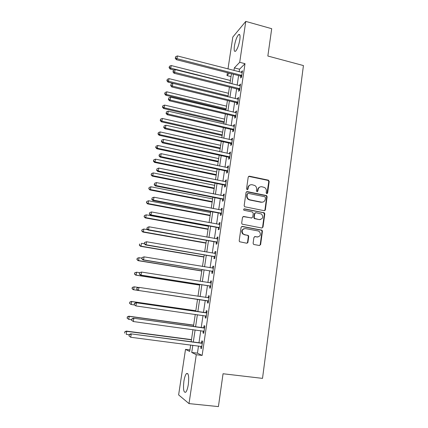 <?xml version="1.0" encoding="UTF-8"?>
<svg xmlns="http://www.w3.org/2000/svg" width="428" height="428" viewBox="0 0 428 428"><rect width="100%" height="100%" fill="white"/><g stroke="black" fill="none" stroke-linecap="round" stroke-linejoin="round"><path stroke-width="0.64" d="M266.788 193.713L267.623 193.092L269.201 181.461L268.313 180.151L249.428 176.181L248.213 177.058L246.549 188.791L247.181 189.722L248.037 189.096L248.251 187.576C248.759 185.474 250.059 184.527 252.14 184.736L254.863 185.527C256.169 186.437 256.752 187.689 256.607 189.288L256.399 190.802L257.03 191.728L257.875 191.102L258.084 189.588C258.587 187.496 259.866 186.549 261.931 186.758L264.579 187.507C265.906 188.411 266.505 189.668 266.366 191.284L266.157 192.793L266.788 193.713M266.933 193.729L268.779 181.633L268.185 180.434L248.609 176.363M247.384 189.732L247.86 187.737L248.251 187.576M257.201 191.739L257.677 189.743L258.084 189.588M183.89 381.289C184.527 377.341 185.399 374.768 186.501 373.558C188.534 372.874 189.144 376.512 188.325 384.462C187.683 388.437 186.811 391.031 185.715 392.235C183.649 392.829 183.04 389.18 183.89 381.289M234.4 46.021C235.411 40.478 236.828 36.674 238.653 34.609C239.958 33.844 240.349 35.567 239.824 39.767C238.797 45.368 237.38 49.183 235.571 51.21C234.25 51.959 233.859 50.231 234.4 46.021M253.119 243.211L253.478 244.249L254.034 244.532L259.411 245.495L260.625 244.554L262.428 231.286L262.016 230.2L242.328 226.391L241.087 227.322L239.193 240.707L239.525 241.729L246.694 243.222L247.924 242.275L248.721 236.556L248.352 235.507L244.559 234.635L243.067 233.865C241.387 230.831 242.168 229.071 245.41 228.584L258.057 230.933L259.4 231.585C261.23 234.598 260.508 236.39 257.228 236.952L255.131 236.566L253.906 237.503L253.119 243.211M227.99 68.962L232.821 37.043L245.779 21.4L271.7 28.697L267.848 56.025L303.436 65.57L262.514 378.373L223.047 373.751L218.414 406.6L189.016 403.604L178.62 394.905L185.511 349.382L189.7 351.447L190.674 344.968M245.779 21.4L239.707 62.295L234.351 67.881L233.961 70.497M198.496 345.974L197.431 353.17L202.128 355.433L245.014 63.686L239.707 62.295M202.128 355.433L196.281 354.705L189.016 403.604M264.151 210.683L265.355 209.779L267.126 196.746L266.591 195.585L247.245 191.584L246.025 192.477L244.163 205.622L244.607 206.735L264.151 210.683M264.788 213.936L263.001 227.086L261.792 228.006L242.071 224.149L241.692 223.084L242.494 217.397L243.73 216.477L251.53 217.97L252.75 217.049L253.269 213.31L252.365 211.983L243.917 210.255C243.414 209.458 243.602 208.992 244.479 208.848L264.317 212.812L264.788 213.936L264.37 214.048L262.583 227.177L263.001 227.086M245.014 63.686L239.536 69.218L239.145 71.834M238.594 75.574L237.171 85.161M236.625 88.858L235.181 98.584M234.64 102.239L233.174 112.109M232.639 115.721L231.157 125.73M230.628 129.304L229.119 139.458M228.595 142.984L227.07 153.283M226.551 156.766L225.005 167.214M224.497 170.654L222.924 181.247M222.421 184.645L220.827 195.393M220.329 198.736L218.713 209.64M218.226 212.941L216.584 223.994M216.103 227.247L214.439 238.46M213.963 241.665L212.277 253.039M211.812 256.195L210.1 267.73M209.64 270.833L207.906 282.534M207.452 285.583L205.691 297.449M205.247 300.451L203.471 312.424M203.016 315.506L201.24 327.495M200.764 330.678L198.988 342.689M240.868 76.291L240.616 78.014L241.531 77.131L242.467 70.764L241.553 71.669L241.44 72.423M238.91 89.564L238.653 91.298L239.562 90.479L240.509 84.059L239.6 84.91L239.477 85.739M236.935 102.934L236.679 104.683L237.583 103.918L238.535 97.456L237.631 98.247L237.497 99.152M234.945 116.405L234.688 118.165L235.587 117.459L236.545 110.948L235.646 111.681L235.502 112.66M235.058 115.646L234.977 116.191M232.944 129.973L232.682 131.749L233.576 131.102L234.539 124.537L233.645 125.217L233.49 126.271M233.051 129.256L232.976 129.77M230.927 143.642L230.665 145.429L231.548 144.841L232.522 138.233L231.634 138.849L231.468 139.983M231.024 142.973L230.954 143.455M228.894 157.413L228.627 159.216L229.51 158.686L230.489 152.031L229.606 152.587L229.429 153.796M228.985 156.787L228.921 157.237M226.845 171.291L226.578 173.099L227.45 172.634L228.44 165.925L227.562 166.422L227.375 167.717M226.931 170.708L226.872 171.12M224.78 185.265L224.513 187.095L225.379 186.688L226.375 179.931L225.508 180.365L225.305 181.739M222.704 199.346L222.432 201.187L223.293 200.85L224.299 194.039L223.432 194.408L223.218 195.864M220.607 213.535L220.334 215.391L221.19 215.113L222.202 208.254L221.346 208.559L221.116 210.1M218.499 227.835L218.221 229.702L219.072 229.488L220.088 222.576L219.238 222.817L218.997 224.443M216.37 242.237L216.092 244.121L216.937 243.976L217.964 237.01L217.119 237.187L216.868 238.894M214.23 256.752L213.952 258.651L214.781 258.571L215.819 251.552L214.979 251.659L214.717 253.456M212.069 271.379L211.79 273.289L212.614 273.278L213.658 266.205L212.828 266.248L212.55 268.131M209.897 286.113L209.608 288.039L210.432 288.103L211.48 280.971L210.656 280.945L210.373 282.865M207.703 300.964L207.414 302.906L208.227 303.04L209.287 295.855L208.473 295.759L208.185 297.695M205.494 315.934L205.205 317.886L206.007 318.09L207.077 310.851L206.269 310.685L205.98 312.633M204.038 331.475L203.279 331.021L202.974 332.984L203.776 333.262L204.851 325.965L204.049 325.724L203.755 327.693M201.01 346.295L200.727 348.199L201.518 348.553L202.605 341.196L201.807 340.881L201.518 342.865M189.925 349.938L185.511 349.382M231.018 76.58L226.99 75.558L227.418 72.717M229.264 73.188L226.99 75.558M191.172 341.672L192.98 329.624M193.461 326.43L195.27 314.403M195.735 311.311L197.538 299.295L133.236 289.686L132.022 288.606L132.396 287.455L132.022 288.606M197.993 296.288L199.78 284.385M200.24 281.324L202.005 269.587M202.471 266.473L204.215 254.901M204.686 251.739L206.403 240.327M206.885 237.117L208.575 225.866M209.067 222.603L210.737 211.512M211.234 208.201L212.876 197.271M213.379 193.911L215 183.131M215.514 179.728L217.108 169.097M217.627 165.652L219.206 155.171M219.73 151.678L221.281 141.347M221.811 137.811L223.346 127.63M223.881 124.045L225.39 114.008M225.936 110.381L227.423 100.489M227.974 96.824L229.44 87.066M229.996 83.358L231.446 73.744M192.814 345.246L191.733 352.458L196.281 354.705M233.399 74.242L231.96 83.851M231.404 87.558L229.943 97.306M229.397 100.965L227.915 110.857M227.375 114.479L225.872 124.505M225.337 128.084L223.812 138.26M223.282 141.796L221.736 152.117M221.212 155.61L219.644 166.08M219.131 169.525L217.542 180.145M217.028 183.542L215.418 194.317M214.915 197.672L213.278 208.596M212.786 211.903L211.122 222.983M210.635 226.241L208.955 237.481M208.473 240.691L206.767 252.092M206.291 255.254L204.557 266.815M204.092 269.924L202.337 281.656M201.877 284.711L200.101 296.604M199.646 299.611L197.848 311.616M197.388 314.703L195.585 326.725M195.109 329.913L193.306 341.951M239.536 69.218L234.351 67.881M197.431 353.17L191.733 352.458M241.553 71.669L242.307 71.861M260.609 244.661L260.288 244.602M247.903 242.382L247.603 242.328M239.6 84.91L240.354 85.097M237.631 98.247L238.391 98.435M235.646 111.681L236.411 111.863M233.645 125.217L234.416 125.393M231.634 138.849L232.404 139.025M229.606 152.587L230.382 152.753M227.562 166.422L228.343 166.588M225.508 180.365L226.289 180.525M223.432 194.408L224.219 194.569M221.346 208.559L222.132 208.714M219.238 222.817L220.029 222.967M217.119 237.187L217.916 237.326M247.454 242.623L247.791 242.681M214.979 251.659L215.782 251.798M212.828 266.248L213.631 266.382M210.656 280.945L211.464 281.073M208.473 295.759L209.281 295.882M207.414 302.906L208.233 303.029M205.205 317.886L206.023 318.004M202.974 332.984L203.798 333.096M200.727 348.199L201.556 348.306M259.919 186.999C258.673 187.448 257.924 188.363 257.677 189.743M250.043 185.008C248.829 185.479 248.101 186.389 247.86 187.737M264.397 210.699L264.937 209.897L266.703 196.891L266.173 195.73L246.485 191.733M265.494 197.666L264.868 196.746L248.197 193.376L247.341 194.002L247.117 195.612C246.967 197.105 247.48 198.319 248.652 199.245L250.022 199.849L261.438 202.123C263.504 202.316 264.788 201.363 265.28 199.261L265.494 197.666M247.619 193.515L247.341 194.002M262.829 202.096L261.026 202.257L249.626 199.988L248.261 199.384C247.095 198.458 246.582 197.249 246.726 195.756L246.956 194.151M261.968 228.028L262.583 227.177M251.776 217.986L243.067 216.568M264.37 214.048L263.471 212.737L243.939 208.955M259.566 219.505C262.915 218.89 263.584 217.082 261.567 214.07L255.971 212.684L254.756 213.593L254.237 217.338L254.671 218.435L259.159 219.607L260.508 219.516M255.307 212.78L254.355 213.706L254.756 213.593M259.159 219.607L254.269 218.537L253.836 217.445L254.355 213.706M257.966 236.984L254.574 236.62M244.115 228.654C241.553 229.734 241.076 231.495 242.681 233.945L244.559 234.635M246.828 243.232L247.534 242.339L248.326 236.625L247.962 235.582L247.416 235.304L244.174 234.71M259.512 245.506L260.213 244.613L262.016 231.366L261.604 230.285L241.713 226.466M230.43 80.496L171.189 65.548L170.756 68.154L170.162 69.058L174.057 70.037M169.311 67.292L169.488 66.254L169.081 67.656L169.311 67.292L170.756 68.154L230.045 83.048M169.488 66.254L171.189 65.548M170.162 69.058L169.081 67.656M241.783 75.403L176.951 58.663L177.406 55.94L242.216 72.487M241.579 76.789L240.365 76.023L176.309 59.653L176.951 58.663L175.443 57.769L175.624 56.683L175.443 57.769M175.186 58.171L176.309 59.653M177.406 55.94L175.624 56.683M228.509 93.283L169.001 78.629L168.562 81.256L167.979 82.106L227.98 96.782M167.118 80.378L167.294 79.33L166.888 80.721L167.118 80.378L168.562 81.256L228.119 95.851M167.294 79.33L169.001 78.629M167.979 82.106L166.888 80.721M226.573 106.16L166.797 91.806L166.353 94.454L165.78 95.246L226.048 109.622M164.908 93.561L165.085 92.502L164.684 93.882L164.908 93.561L166.353 94.454L226.182 108.749M165.085 92.502L166.797 91.806M165.78 95.246L164.684 93.882M224.62 119.128L164.577 105.079L164.133 107.744L163.566 108.482L224.106 122.552M162.683 106.84L162.859 105.769L162.458 107.134L162.683 106.84L164.133 107.744L224.229 121.734M162.859 105.769L164.577 105.079M163.566 108.482L162.458 107.134M239.819 88.735L174.683 72.332L175.143 69.587L240.252 85.798M239.621 90.062L238.401 89.302L174.046 73.263L174.683 72.332L173.169 71.422L173.351 70.326L173.169 71.422M172.917 71.797L174.046 73.263M175.143 69.587L173.351 70.326M237.84 102.164L172.398 86.103L172.859 83.342L238.278 99.205M237.652 103.432L236.427 102.677L171.772 86.97L172.398 86.103L170.879 85.177L171.066 84.075L170.879 85.177M170.633 85.53L171.772 86.97M172.859 83.342L171.066 84.075M235.844 115.688L170.098 99.981L170.558 97.193L236.283 112.708M235.668 116.898L234.437 116.148L169.477 100.789L170.098 99.981L168.573 99.039L168.76 97.926L168.573 99.039M168.327 99.366L169.477 100.789M170.558 97.193L168.76 97.926M222.656 132.188L162.34 118.449L161.891 121.135L161.335 121.814L222.148 135.569M160.441 120.209L160.618 119.139L160.216 120.487L160.441 120.209L161.891 121.135L222.266 134.809M160.618 119.139L162.34 118.449M161.335 121.814L160.216 120.487M233.838 129.32L167.776 113.96L168.241 111.157L234.282 126.314M233.667 130.465L232.431 129.716L167.161 114.709L167.776 113.96L166.251 113.003L166.439 111.885L166.251 113.003M166.005 113.302L167.161 114.709M168.241 111.157L166.439 111.885M220.682 145.338L160.088 131.915L159.639 134.617L159.088 135.243L220.179 148.682M158.183 133.68L158.365 132.6L157.964 133.932L158.183 133.68L159.639 134.617L220.286 147.981M158.365 132.6L160.088 131.915M159.088 135.243L157.964 133.932M231.81 143.048L165.438 128.052L165.904 125.222L232.26 140.02M231.655 144.134L230.408 143.391L164.834 128.737L165.438 128.052L163.908 127.073L164.095 125.944L163.908 127.073M163.667 127.351L164.834 128.737M165.904 125.222L164.095 125.944M218.692 158.585L157.82 145.477L157.365 148.206L156.825 148.773L218.194 161.891M155.904 147.253L156.086 146.162L155.69 147.478L155.904 147.253L157.365 148.206L218.291 161.244M156.086 146.162L157.82 145.477M156.825 148.773L155.69 147.478M229.772 156.878L163.079 142.246L163.555 139.4L230.221 153.829M229.622 157.905L228.375 157.162L162.485 142.866L163.079 142.246L161.549 141.256L161.736 140.117L161.549 141.256M161.313 141.508L162.485 142.866M163.555 139.4L161.736 140.117M216.686 171.928L155.535 159.146L155.075 161.891L154.54 162.399L216.194 175.191M153.615 160.923L153.796 159.826L153.401 161.126L153.615 160.923L155.075 161.891L216.284 174.608M153.796 159.826L155.535 159.146M154.54 162.399L153.401 161.126M227.717 170.815L160.703 156.557L161.185 153.684L228.172 167.744M227.578 171.772L226.321 171.04L160.12 157.113L160.703 156.557L159.168 155.546L159.36 154.396L159.168 155.546M158.938 155.771L160.12 157.113M161.185 153.684L159.36 154.396M214.663 185.361L153.235 172.912L152.769 175.678L152.245 176.122L214.182 188.582M151.303 174.694L151.491 173.586L151.095 174.87L152.769 175.678L214.262 188.063M151.491 173.586L153.235 172.912M152.245 176.122L151.095 174.87M225.652 184.853L158.312 170.975L158.793 168.081L226.107 181.761M225.519 185.752L224.256 185.019L157.734 171.462L158.312 170.975L156.771 169.943L156.964 168.787L156.771 169.943M156.546 170.141L157.734 171.462M158.793 168.081L156.964 168.787M212.63 198.897L150.913 186.779L150.447 189.567L149.928 189.952L212.154 202.075M148.976 188.566L149.163 187.448L148.773 188.721L150.447 189.567L212.224 201.615M149.163 187.448L150.913 186.779M149.928 189.952L148.773 188.721M265.258 210.111L264.895 210.073M265.114 210.335L264.798 210.309M223.566 198.999L155.899 185.501L156.386 182.59L224.026 195.88M223.443 199.833L222.175 199.1L155.332 185.929L155.899 185.501L154.358 184.457L154.551 183.291L154.358 184.457M154.134 184.629L155.332 185.929M156.386 182.59L154.551 183.291M210.581 212.529L148.575 200.753L148.109 203.557L147.596 203.883L210.111 215.664M146.633 202.54L146.825 201.417L146.435 202.669L148.109 203.557L210.169 215.268M146.825 201.417L148.575 200.753M147.596 203.883L146.435 202.669M221.463 213.251L153.47 200.149L153.957 197.206L221.929 210.111M221.351 214.016L220.078 213.294L152.914 200.502L153.47 200.149L151.924 199.079L152.117 197.907L151.924 199.079M151.699 199.229L152.914 200.502M153.957 197.206L152.117 197.907M208.516 226.262L146.221 214.829L145.75 217.654L145.247 217.916L208.051 229.355M144.273 216.621L144.461 215.487L144.076 216.729L145.75 217.654L208.104 229.017M144.461 215.487L146.221 214.829M145.247 217.916L144.076 216.729M219.345 227.616L151.02 214.904L151.512 211.946L219.815 224.449M219.243 228.311L217.964 227.589L150.474 215.193L151.02 214.904L149.468 213.823L149.666 212.636L149.468 213.823M149.254 213.936L150.474 215.193M151.512 211.946L149.666 212.636M147.714 229.692L143.851 229.012L143.375 231.858L142.882 232.056L205.98 243.141M141.893 230.804L142.085 229.665L141.7 230.885L143.375 231.858L206.023 242.869M142.085 229.665L143.851 229.012M142.882 232.056L141.7 230.885M247.619 242.917L247.32 242.863M217.215 242.082L148.553 229.777L149.046 226.797L217.686 238.894M217.119 242.713L215.835 241.997L148.013 229.996L148.553 229.777L146.997 228.675L147.195 227.482L146.997 228.675M217.317 238.958L217.686 238.872M146.783 228.766L148.013 229.996M149.046 226.797L147.195 227.482M144.386 243.799L141.459 243.302L140.983 246.17L140.496 246.303L203.894 257.025M139.496 245.1L139.689 243.949L139.309 245.153L140.983 246.17L203.926 256.821M140.496 246.303L139.309 245.153M144.498 242.51L144.295 243.709L144.498 242.51L146.563 241.761L215.541 253.451M144.707 242.446L146.563 241.761L146.066 244.773L145.536 244.918L213.695 256.511L214.984 257.223M215.065 256.666L146.066 244.773L144.504 243.65M214.942 253.499L215.552 253.355M144.295 243.709L145.536 244.918M141.887 258.164L139.052 257.699L138.57 260.588L138.094 260.657L201.791 271.015M137.083 259.502L137.276 258.341L136.896 259.529L138.57 260.588L201.813 270.876M137.088 258.373L138.576 257.779L137.276 258.341M138.094 260.657L136.896 259.529M141.989 257.565L141.786 258.774L141.989 257.565L144.059 256.848L213.374 268.121M142.198 257.528L144.059 256.848L143.557 259.882L143.038 259.957L211.528 271.138L212.828 271.85M212.898 271.357L143.557 259.882L141.994 258.742M212.598 268.142L213.401 267.949M141.786 258.774L143.038 259.957M139.608 272.673L136.628 272.203L136.141 275.118L135.676 275.118L199.673 285.107M134.649 274.011L134.847 272.845L134.467 274.011L136.141 275.118L199.683 285.037M134.665 272.85L136.628 272.203L134.847 272.845M135.676 275.118L134.467 274.011M139.464 272.732L139.261 273.952L139.464 272.732L141.534 272.058L211.197 282.903M139.667 272.732L141.534 272.058L141.026 275.113L140.518 275.113L209.351 285.883L210.656 286.583M210.715 286.166L141.026 275.113L139.464 273.952M210.239 282.903L211.234 282.651M139.261 273.952L140.518 275.113M138.249 287.434L134.183 286.819L133.691 289.756L197.538 299.3M132.215 287.434L134.183 286.819L132.396 287.455M132.198 288.632L133.691 289.756L133.236 289.686M136.917 288.028L136.714 289.258L136.917 288.028L138.993 287.386L209.003 297.797M137.115 288.055L138.993 287.386L138.479 290.468L137.982 290.393L207.157 300.734L208.463 301.435M208.516 301.087L138.479 290.468L136.912 289.285M207.783 297.765L209.051 297.471M136.714 289.258L137.982 290.393M195.821 310.733L131.273 301.424L131.717 301.547L131.225 304.506L134.478 304.971M195.81 310.787L131.717 301.547L129.754 302.131L129.727 303.361L129.925 302.179M129.727 303.361L130.781 304.372L129.55 303.308M129.754 302.131L131.273 301.424M206.194 312.879L135.933 302.703L206.788 312.809M134.542 303.5L136.425 302.837L135.911 305.94L134.146 304.683L134.542 303.5L134.146 304.683M206.301 316.126L135.911 305.94L134.339 304.741M205.392 312.702L206.847 312.403M206.259 316.394L205.333 315.837M135.933 302.703L134.349 303.441M193.659 325.12L128.801 316.196L129.235 316.388L128.737 319.368L131.631 319.764M193.638 325.243L129.235 316.388L127.266 316.939L127.239 318.207L127.437 317.014M127.239 318.207L128.737 319.368L127.068 318.127M127.266 316.939L128.801 316.196M203.963 328.014L133.359 318.202L204.557 327.939M131.952 319.069L133.841 318.411L133.322 321.54L131.556 320.23L131.952 319.069L131.556 320.23M204.065 331.283L133.322 321.54L131.744 320.321M203.166 327.762L204.632 327.452M133.359 318.202L131.765 318.983M191.476 339.613L126.308 331.079L126.736 331.347L126.233 334.348L129.144 334.728M191.45 339.811L126.736 331.347L124.762 331.861L124.73 333.166L124.933 331.968M124.762 331.861L126.308 331.079M201.711 343.267L130.765 333.824L202.31 343.186M129.342 334.766L131.236 334.113L130.711 337.269L128.946 335.905L129.342 334.766L128.946 335.905M201.813 346.557L130.711 337.269L129.133 336.028M200.919 342.94L202.396 342.619M201.797 346.675L201.203 346.322M130.765 333.824L129.154 334.648M267.2 193.242L267.623 193.092M247.646 189.256L248.037 189.096M257.469 191.257L257.875 191.102M249.037 176.363L249.428 176.181M267.891 180.322L268.313 180.151M268.779 181.633L269.201 181.461M246.86 191.739L247.245 191.584M265.809 195.58L266.227 195.436M266.703 196.891L267.126 196.746M264.937 209.897L265.355 209.779M246.726 195.756L247.117 195.612M249.626 199.988L250.022 199.849M261.026 202.257L261.438 202.123M243.345 216.584L243.73 216.477M251.134 218.071L251.53 217.97M244.094 208.966L244.479 208.848M263.471 212.737L263.889 212.625M253.836 217.445L254.237 217.338M254.74 218.762L255.147 218.66M254.724 236.636L255.131 236.566M256.821 237.021L257.228 236.952M247.416 235.304L247.807 235.229M248.326 236.625L248.721 236.556M247.534 242.339L247.924 242.275M241.943 226.482L242.328 226.391M261.112 230.05L261.524 229.97M262.016 231.366L262.428 231.286M260.213 244.613L260.625 244.554M241.66 75.317L240.745 76.2M241.274 75.135L240.365 76.023M239.691 88.644L238.787 89.479M239.311 88.473L238.401 89.302M237.711 102.078L236.812 102.848M237.326 101.901L236.427 102.677M235.716 115.603L234.822 116.32M235.33 115.432L234.437 116.148M233.709 129.229L232.816 129.887M233.319 129.058L232.431 129.716M231.682 142.963L230.799 143.557M231.291 142.791L230.408 143.391M229.643 156.792L228.766 157.327M229.253 156.627L228.375 157.162M227.589 170.729L226.717 171.205M227.193 170.563L226.321 171.04M225.519 184.768L224.652 185.18M225.123 184.602L224.256 185.019M223.432 198.913L222.571 199.266M223.036 198.752L222.175 199.1M221.335 213.165L220.479 213.454M220.934 213.005L220.078 213.294M219.216 227.53L218.366 227.75M218.815 227.37L217.964 227.589M217.082 242.002L216.242 242.152M216.675 241.841L215.835 241.997M214.931 256.581L214.096 256.666M214.524 256.425L213.695 256.511M212.764 271.277L211.935 271.293M212.358 271.122L211.528 271.138M213.224 268.158L212.796 268.174M210.581 286.081L209.763 286.032M210.169 285.931L209.351 285.883M211.047 282.94L210.271 282.908M208.383 301.007L207.569 300.884M207.971 300.857L207.157 300.734M208.848 297.84L208.035 297.733M206.162 316.041L205.36 315.848M206.633 312.852L205.825 312.675M203.931 331.197L203.471 331.047M204.402 327.982L203.605 327.73M202.155 343.229L201.363 342.908M186.501 373.558L187.844 373.714M238.653 34.609L239.819 34.93M268.185 180.434L268.607 180.263M266.173 195.73L266.591 195.585M248.261 199.384L248.652 199.245M254.269 218.537L254.671 218.435M263.899 212.93L264.317 212.812M242.681 233.945L243.067 233.865M247.962 235.582L248.352 235.507M261.604 230.285L262.016 230.2M235.352 115.437L234.458 116.154M233.431 129.096L232.543 129.748M231.5 142.856L230.612 143.455M229.542 156.728L228.664 157.269M227.562 170.713L226.69 171.184"/></g></svg>
